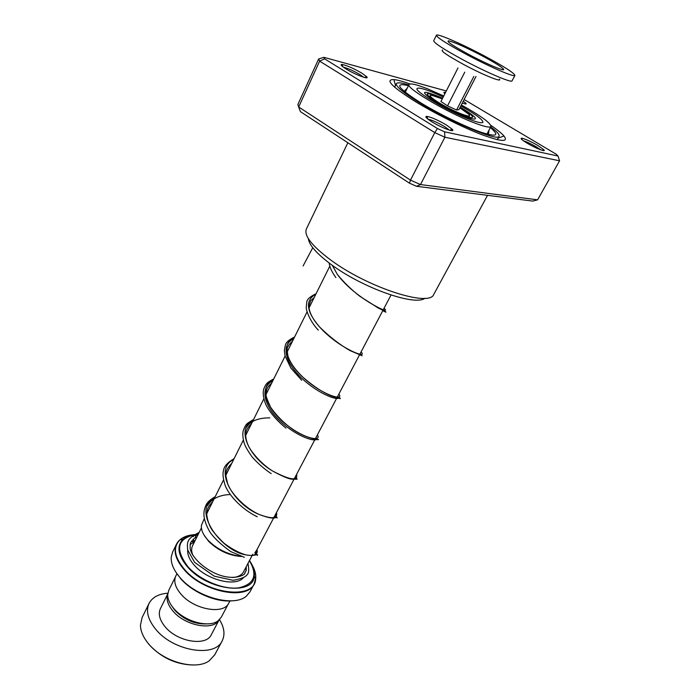 <?xml version="1.0" encoding="UTF-8"?>
<svg xmlns="http://www.w3.org/2000/svg" width="700" height="700" viewBox="0 0 700 700"><rect width="100%" height="100%" fill="white"/><g stroke="black" fill="none" stroke-linecap="round" stroke-linejoin="round"><path stroke-width="1.05" d="M206.596 623.901C194.801 624.374 184.293 619.929 175.088 610.575L171.92 606.156M228.244 604.004L221.314 617.164L218.321 620.611C209.379 628.25 184.791 621.74 173.845 608.571C169.671 603.697 167.633 599.025 167.729 594.562L168.84 590.135L175.394 576.966M241.421 556.5C229.084 555.625 218.146 550.567 208.626 541.327L203.963 534.931M204.321 518.577L201.46 525.236C200.865 529.804 203.088 534.844 208.136 540.347C217.35 549.404 228.174 554.689 240.608 556.229M254.835 552.711L256.541 550.445M232.094 600.801C216.352 602.577 192.798 592.559 180.889 578.909L175.735 571.961M176.426 544.276L172.646 551.994L171.237 557.069C170.791 563.561 173.827 570.535 180.355 577.99C197.076 597.625 234.657 607.442 246.627 595.892L250.101 591.622M229.924 600.941L228.76 603.155C223.702 614.924 193.909 609.621 181.037 594.212C175.175 587.3 173.451 581.192 175.849 575.907L176.934 573.729M204.129 535.202L208.6 541.275M192.666 665C175.648 664.387 161.105 657.554 149.048 644.516L146.729 641.497M149.004 603.514L142.109 617.558L140.438 625.293C140.612 631.269 143.299 637.411 148.487 643.72C162.907 661.859 195.904 670.863 209.291 660.765L214.795 654.736M167.773 593.889C165.952 599.025 167.702 604.756 173.014 611.1C185.071 625.791 213.15 631.032 218.969 620.086M167.781 593.793L160.449 608.545C158.008 613.891 159.565 619.964 165.121 626.762C177.319 641.909 206.141 646.616 211.295 634.742L219.039 620.025M167.86 593.197C158.646 593.898 152.399 597.266 149.1 603.321C145.653 610.899 147.857 619.544 155.715 629.265C173.171 651.166 214.786 657.93 222.136 640.946C225.243 634.699 224.359 627.594 219.476 619.614M436.415 35.254L433.703 40.731C434.026 43.015 443.931 49.446 463.426 60.025C486.78 72.564 511.744 83.16 512.041 80.859L512.059 80.824M466.305 54.364C489.729 66.894 514.684 77.621 514.92 75.425C514.168 72.966 504.035 66.491 484.514 56C462 43.986 437.027 33.11 436.424 35.227C436.8 37.406 446.757 43.794 466.305 54.364M482.037 55.773C465.334 47.066 454.169 42.087 448.543 40.836C446.18 41.291 453.04 45.885 469.105 54.609C487.699 64.566 506.73 72.441 503.335 68.897C500.903 66.456 493.806 62.081 482.037 55.773M457.984 67.953L440.939 101.517L447.545 105.866L456.558 109.996L458.859 109.734L476.017 76.457M456.558 109.996L473.839 76.449M447.545 105.866L464.756 72.17M459.778 107.966C464.957 111.055 468.116 113.365 469.262 114.888C470.207 117.066 465.509 115.867 455.175 111.3C440.79 104.816 426.134 95.016 431.156 95.366C433.081 95.428 436.774 96.635 442.225 98.989M361.9 73.203L366.608 76.659C370.291 80.334 355.303 74.76 346.115 68.976C341.338 65.94 339.999 64.435 342.108 64.461C347.034 65.494 353.631 68.407 361.9 73.203M363.738 77.28L360.062 74.672C353.456 70.814 347.9 68.311 343.385 67.165M463.278 101.168L465.911 103.241C466.707 104.274 465.509 104.212 462.306 103.049M538.02 145.582L543.909 149.791C546.49 152.53 535.369 148.146 527.091 143.133C521.745 139.843 519.977 138.197 521.789 138.189C525.411 138.994 530.827 141.452 538.02 145.582M540.767 149.852L536.471 146.956C531.309 143.955 526.96 141.899 523.434 140.77M446.556 125.09L452.261 129.316C456.041 133.201 441.648 127.942 431.874 121.8C426.142 118.143 424.524 116.34 427.017 116.375C431.821 117.381 438.331 120.286 446.556 125.09M449.435 130.13L444.692 126.665C437.806 122.631 432.233 120.12 427.954 119.14M424.882 298.261C415.039 306.373 362.206 287.779 331.047 264.399C316.671 253.671 309.102 245.088 308.341 238.63M347.865 142.765L306.39 228.953C303.8 235.498 311.771 245.752 330.321 259.717C367.299 287.429 429.739 307.527 433.79 294.341L433.877 294.175M490.875 125.379C497.236 129.727 501.602 133.263 503.974 135.984C508.769 142.284 501.349 141.829 481.705 134.636C462.621 127.339 434.91 113.54 415.257 101.526C391.781 86.695 384.65 79.38 393.881 79.572C397.486 79.94 402.85 81.401 409.964 83.974M489.151 134.636L488.285 133.945M409.465 183.181L410.489 180.136L420.499 184.564L537.6 199.841L532.726 201.084L416.517 186.296L409.465 183.181L300.396 111.624L298.672 106.995L319.637 61.136L318.649 58.984L297.876 104.493L298.672 106.995L410.489 180.136L434.779 132.606L319.637 61.136L324.599 58.844L437.421 128.529L444.561 131.81L558.014 156.021L556.133 154.166L464.135 99.514M537.6 199.841L559.571 160.799L444.902 137.244L434.779 132.606L437.421 128.529M416.517 186.296L420.499 184.564L444.902 137.244L444.561 131.81M444.535 92.286L444.911 93.695C443.651 92.689 443.537 92.207 444.535 92.286L445.524 92.479M446.303 90.956L323.873 57.33L324.599 58.844M559.571 160.799L558.014 156.021M323.873 57.33L318.649 58.984M490.735 126.884C496.974 131.565 499.748 134.68 499.056 136.237C498.383 141.855 450.293 121.817 419.037 102.462C403.148 92.601 395.605 86.328 396.392 83.632C397.338 82.233 401.485 82.679 408.817 84.962M193.279 536.707L194.04 535.229L194.906 535.535C195.869 536.454 195.843 537.285 194.819 538.029M192.614 541.8C194.005 541.485 194.18 540.628 193.148 539.219L193.121 539.201M191.599 541.065L192.01 541.52M443.266 96.941L431.918 91.989C423.106 88.524 418.171 87.377 417.121 88.55C413.928 91.035 447.869 111.16 469.175 119.236C477.47 122.413 482.055 123.428 482.948 122.29C482.956 119.735 475.58 114.275 460.827 105.928M443.756 95.97L427.613 88.839C416.57 84.481 410.384 83.038 409.045 84.507C405.002 87.544 447.44 112.718 473.97 122.736C484.199 126.648 489.86 127.899 490.954 126.481C490.779 123.043 480.909 115.867 461.326 104.965M312.751 247.721L303.1 265.947M195.335 535.99L198.205 534.336L195.335 535.99M256.384 550.734L255.955 554.794L256.384 550.734M207.498 505.593C211.741 498.698 219.293 495.005 230.16 494.515C219.293 495.005 211.741 498.698 207.498 505.593M275.844 513.782L275.424 517.72L275.844 513.782M296.433 477.881L295.662 479.238L296.433 477.881L297.106 479.211L293.02 479.202C289.984 479.517 283.132 476.761 272.457 470.925C249.314 457.319 235.148 428.444 253.234 420.175M246.138 427.656C250.381 421.05 258.265 417.795 269.789 417.874C258.265 417.795 250.381 421.05 246.138 427.656M317.336 438.086C317.678 443.293 297.675 437.281 280.945 421.838C264.075 406.551 259.227 387.467 272.764 380.887C259.227 387.467 264.075 406.551 280.945 421.838C297.675 437.281 317.678 443.293 317.336 438.086M338.896 396.918C340.261 401.739 320.425 395.185 303.1 379.488C285.635 363.921 280.035 345.047 293.624 338.931C280.035 345.047 285.635 363.921 303.1 379.488C320.425 395.185 340.261 401.739 338.896 396.918M383.259 309.767L384.422 311.036L383.259 309.767M468.002 115.955L469 117.197L469.455 115.754M468.773 117.941L464.03 117.119M460.005 107.52L463.593 109.664C473.76 116.218 475.37 118.703 468.414 117.119C458.815 113.96 447.939 108.736 435.776 101.465C422.52 92.269 424.751 91.297 442.453 98.543M430.281 95.777L429.433 96.915L430.981 97.011M252.805 554.216L243.539 571.847C241.701 575.111 238.114 577.01 232.759 577.544M442.636 98.184C421.855 89.521 418.985 90.44 434.009 100.949C445.043 107.861 462.569 116.261 470.698 118.545C478.476 120.295 476.648 117.495 465.229 110.145L460.189 107.161M193.034 555.572C191.354 551.749 191.205 548.424 192.596 545.615L193.725 543.349M243.329 577.806C235.524 587.038 207.2 580.099 194.521 565.486C189.586 559.965 187.329 554.829 187.722 550.06M190.094 544.617L194.635 541.52M252.017 565.224L252.998 567.009M255.78 577.596L254.135 584.054C247.161 600.556 203.429 592.288 184.38 569.949C175.822 560.053 173.206 551.434 176.523 544.093C179.148 539.157 184.196 536.174 191.66 535.141M193.804 534.73C187.784 535.22 183.094 536.979 179.751 539.997C172.716 547.409 174.352 557.27 184.678 569.59C205.931 594.597 254.922 600.267 255.649 579.066C256.244 574.149 254.678 568.837 250.941 563.141M249.489 560.525C253.286 566.09 254.888 571.27 254.301 576.074C253.549 595.892 207.655 590.468 187.688 567.079C177.975 555.546 176.391 546.306 182.954 539.341C185.92 536.646 190.032 535.028 195.309 534.468M194.968 534.678C177.179 538.65 174.877 549.386 188.072 566.869C200.13 580.274 223.37 589.872 238.595 587.869C254.301 584.316 257.906 575.251 249.41 560.665M245.735 567.665L246.111 570.281M442.619 49.998C440.178 50.654 447.23 55.501 463.767 64.549C482.948 74.874 502.696 82.836 499.363 79.065M490.376 127.566C499.975 135.748 496.816 137.279 480.909 132.169C465.202 126.735 439.101 114.03 420.919 102.926C397.679 88.043 393.54 82.294 408.476 85.663M194.906 535.535L198.756 533.242M257.014 549.553C258.239 554.724 254.398 556.483 245.473 554.811C220.798 550.646 190.706 509.355 214.751 497.586M276.491 512.549C277.909 518.831 271.898 519.365 258.457 514.168C233.669 504.009 212.94 469.289 233.686 459.506M296.599 474.355C298.016 481.302 289.966 480.156 272.457 470.925C261.669 464.319 250.477 451.404 247.879 444.658C246.085 440.151 245.402 436.336 245.822 433.213C246.164 429.975 248.019 426.877 251.379 423.92M317.38 434.901C321.956 441.717 305.174 439.32 287.341 425.311C266.858 410.069 257.688 386.523 273.438 379.54M338.844 394.118C344.803 401.363 322.324 395.386 303.074 377.37C285.976 361.979 280.717 343.35 294.324 337.531M361.051 351.942C368.69 359.572 339.071 348.652 319.69 327.084C306.11 311.334 304.85 300.335 315.919 294.079M384.029 308.306C393.733 316.33 354.804 298.533 337.321 274.356L332.203 265.23M468.633 114.153L459.847 107.826M391.02 295.033L256.471 550.576M454.414 112.744L440.825 105.761M249.996 591.824L254.135 584.054L255.649 579.066L254.301 576.074C254.782 571.226 253.172 566.064 249.454 560.577M195.178 534.546C186.524 535.955 186.121 537.18 182.954 539.341L179.751 539.997L176.523 544.093M243.539 571.847L244.807 569.415M329.814 266.131L308.971 308.053M307.055 311.911L287.149 351.969M285.084 356.108L266.061 394.389M263.865 398.799L245.665 435.409M243.346 440.064L225.934 475.09M223.51 479.964L206.832 513.511M201.407 527.914L192.596 545.615M432.338 95.489L442.295 98.849M222.136 640.946L214.681 654.946M512.041 80.859L514.92 75.425M448.516 42.096L448.543 40.836M502.364 69.624L503.335 68.897M364.56 77.507L366.608 76.659M464.511 103.766L465.911 103.241M542.316 150.351L543.909 149.791M449.864 130.252L452.261 129.316M498.015 138.18L503.974 135.984M433.79 294.341L487.55 195.335M395.509 85.444L393.881 79.572M427.665 118.913L427.017 116.375M522.191 139.825L521.789 138.189M342.746 66.684L342.108 64.461M404.819 90.632L407.164 88.314M394.651 87.194L396.366 83.685M497.219 139.676L499.056 136.237M489.037 130.086L488.521 133.525M195.475 537.679L196.998 536.769M254.52 555.004L256.664 551.582L256.848 549.85M212.809 501.506C206.36 508.567 207.69 509.198 206.824 513.957C206.518 514.141 207.436 521.596 210.621 527.476C212.188 530.749 216.65 535.999 224 543.235C231.481 548.8 238.639 552.668 245.473 554.811C249.918 555.66 253.4 555.66 255.929 554.811L257.644 554.837C257.399 555.791 257.014 555.424 256.48 553.735M274.059 517.528L276.15 513.205M231.779 463.339C227.159 467.95 225.216 472.246 225.943 476.219L227.701 484.006C232.172 495.18 246.006 508.296 258.457 514.168C275.328 520.765 275.152 516.898 276.579 517.536C277.559 518.376 277.428 517.991 276.185 516.355M294.385 478.73L296.03 475.44M315.131 439.206L315.446 438.646M315.464 438.611L316.54 436.485M271.626 383.18C268.546 385.866 266.858 388.238 266.578 390.294L266.079 394.783C265.694 395.535 267.172 399.63 270.506 407.067C275.004 413.595 280.613 419.676 287.341 425.311C303.66 438.979 320.652 440.186 318.456 439.565M337.321 397.119L337.855 395.999M292.574 341.049L289.074 344.68L288.006 346.754C286.93 346.85 286.912 349.939 287.963 356.037C290.176 362.731 295.207 369.836 303.074 377.37C313.994 386.741 323.811 393.085 332.509 396.384L338.625 398.116C340.874 399.088 340.848 398.72 338.555 397.023M314.239 297.474L310.756 300.685L308.858 306.127C309.155 312.322 312.76 319.305 319.69 327.084C329.77 336.998 339.946 344.864 350.227 350.674L362.154 355.749L359.922 354.183M332.369 265.352L337.321 274.356C343.604 282.144 351.111 289.45 359.835 296.266L377.86 307.781L385.376 311.561C386.662 312.585 385.814 312.279 382.839 310.651M194.705 538.029L191.048 542.133C190.347 542.299 190.05 544.512 190.173 548.791C191.511 556.238 202.02 567.718 216.729 574.026C235.463 581.718 246.601 573.694 244.72 573.072L245.709 571.253C246.199 571.226 246.374 569.721 246.216 566.738M195.055 540.671L193.681 541.293M194.162 535.229C191.153 537.014 189.131 539.061 188.09 541.371C187.346 543.2 187.224 546.079 187.714 550.025L194.609 562.345L214.191 576.144L233.065 580.317C240.686 578.944 245.236 577.229 246.697 575.173C248.859 573.676 249.279 569.765 247.966 563.421M196.718 537.337L195.423 537.74M255.806 551.609L256.078 552.282M244.396 557.314L230.755 551.6C220.308 544.049 213.194 537.241 209.396 531.178C203.149 519.479 203.621 513.975 204.295 509.994C205.949 504.656 206.343 502.023 215.25 496.589M257.259 516.775C243.39 510.195 229.661 496.808 225.129 485.389C223.046 478.529 222.495 473.69 223.484 470.873C223.737 466.76 227.281 462.674 234.132 458.614M271.18 473.62C264.154 468.912 257.784 463.339 252.079 456.907C247.791 450.8 245.175 446.25 244.239 443.249C242.751 437.868 242.436 433.659 243.285 430.64C246.146 423.491 245.901 424.252 253.627 419.396M286.002 428.111C276.404 420.551 268.1 410.034 265.598 403.944C263.226 397.731 262.64 392.665 263.83 388.754C266.236 383.18 266.866 382.743 273.761 378.884M301.691 380.284L290.832 368.007L285.014 355.836L284.358 350.332L285.486 344.575C286.51 341.898 289.546 339.386 294.578 337.015M318.281 330.129C309.024 320.355 305.655 308.578 306.276 306.941L306.836 301.621C307.317 299.058 310.406 296.424 316.111 293.703M335.904 277.585C331.975 272.23 329.726 267.365 329.14 262.99M194.04 535.229L199.202 532.35M490.954 126.481L486.929 134.067M409.027 84.551L405.221 92.26"/></g></svg>
